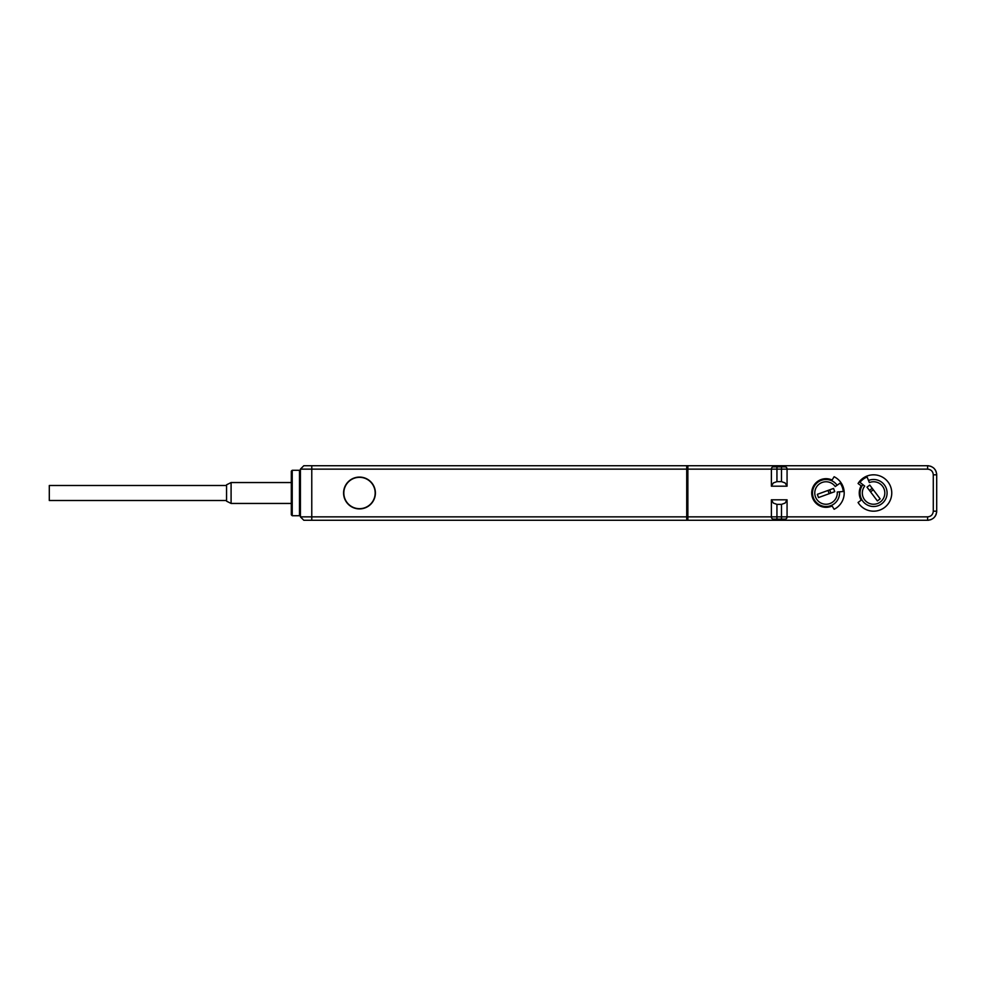 <?xml version="1.0" encoding="UTF-8"?>
<svg xmlns="http://www.w3.org/2000/svg" width="986" height="986" viewBox="0 0 986 986"><rect width="100%" height="100%" fill="white"/><g stroke="black" fill="none" stroke-linecap="round" stroke-linejoin="round"><path stroke-width="1.48" d="M862.38 507.334A18.179 18.179 0 0 1 858.067 502.49A18.179 18.179 0 0 0 885.379 506.829A18.179 18.179 0 0 0 885.379 479.171A18.179 18.179 0 0 0 858.067 483.51A18.179 18.179 0 0 1 873.571 474.821M837.213 507.334A18.179 18.179 0 0 1 834.131 509.269L832.085 505.978A14.322 14.322 0 0 1 811.712 493A14.322 14.322 0 0 1 832.085 480.022L834.131 476.731A18.179 18.179 0 0 1 834.131 509.269M781.491 466.871L773.542 466.871A2.268 2.268 0 0 0 771.57 468.005L771.385 469.139L687.858 469.139L687.858 516.861L771.385 516.861L771.57 517.995A2.268 2.268 0 0 0 773.542 519.129L784.893 519.129A2.268 2.268 0 0 0 786.865 517.995L787.062 516.861L927.604 516.861C931.055 516.528 932.953 514.63 933.286 511.179L933.286 474.821C932.953 471.37 931.055 469.472 927.604 469.139L787.062 469.139L786.865 468.005A2.268 2.268 0 0 0 784.893 466.871L781.491 466.871L781.491 469.139L787.062 469.139L787.062 486.184L785.078 482.918L781.491 481.636L781.491 469.139L776.943 469.139L776.943 481.636L781.491 481.636M776.943 466.871L776.943 469.139L771.385 469.139L771.385 486.184L787.062 486.184M771.385 499.816L773.357 503.082L776.943 504.364L776.943 516.861L787.062 516.861L787.062 499.816L771.385 499.816L771.385 516.861L776.943 516.861L776.943 519.129M858.067 483.51L861.172 485.839A14.322 14.322 0 0 0 861.172 500.161L858.067 502.49M781.491 519.129L781.491 504.364L785.078 503.082L787.062 499.816M927.604 516.861L927.604 520.275C933.126 519.733 936.158 516.701 936.7 511.179L936.7 474.821C936.158 469.299 933.126 466.267 927.604 465.725L303.811 465.725L300.41 469.139L686.724 469.139L686.724 520.275L311.773 520.275L927.604 520.275L687.858 520.275L687.858 516.861M781.491 504.364L776.943 504.364M687.858 469.139L687.858 465.725L927.604 465.725L927.604 469.139M776.943 481.636L773.357 482.918L771.385 486.184M686.724 516.861L311.773 516.861L311.773 520.275L303.811 520.275L300.41 516.861L300.41 469.139L300.41 471.185L299.498 470.273L299.498 515.727L292.226 515.727L291.314 514.815L291.314 471.185L292.226 470.273L292.226 515.727M936.675 511.894A9.096 9.096 0 0 1 936.589 512.597A9.096 9.096 0 0 0 936.675 511.894M936.256 513.989A9.096 9.096 0 0 1 936.01 514.655A9.096 9.096 0 0 0 936.256 513.989M935.714 515.308A9.096 9.096 0 0 1 934.962 516.528A9.096 9.096 0 0 0 935.714 515.308M934.518 517.083A9.096 9.096 0 0 1 933.508 518.094A9.096 9.096 0 0 0 934.518 517.083M931.092 519.573A9.096 9.096 0 0 1 930.414 519.819A9.096 9.096 0 0 0 931.092 519.573M929.034 520.152A9.096 9.096 0 0 1 928.319 520.238A9.096 9.096 0 0 0 929.034 520.152M933.286 474.821L936.7 474.821L936.7 511.179L933.286 511.179M928.319 465.762A9.096 9.096 0 0 1 929.034 465.848A9.096 9.096 0 0 0 928.319 465.762M930.414 466.181A9.096 9.096 0 0 1 931.092 466.427A9.096 9.096 0 0 0 930.414 466.181M933.508 467.906A9.096 9.096 0 0 1 934.518 468.917A9.096 9.096 0 0 0 933.508 467.906M934.962 469.472A9.096 9.096 0 0 1 935.714 470.692A9.096 9.096 0 0 0 934.962 469.472M936.01 471.345A9.096 9.096 0 0 1 936.256 472.011A9.096 9.096 0 0 0 936.01 471.345M936.589 473.403A9.096 9.096 0 0 1 936.675 474.106A9.096 9.096 0 0 0 936.589 473.403M300.41 471.185L300.41 516.861L311.773 516.861L311.773 465.725L686.724 465.725L686.724 469.139M343.584 493A15.912 15.912 0 0 1 359.496 477.088A15.912 15.912 0 0 1 375.395 493A15.912 15.912 0 0 1 359.496 508.912A15.912 15.912 0 0 1 343.584 493M375.173 493A15.677 15.677 0 0 1 359.496 508.677A15.677 15.677 0 0 1 343.818 493A15.677 15.677 0 0 1 359.496 477.323A15.677 15.677 0 0 1 375.173 493A15.677 15.677 0 0 0 359.496 477.323A15.677 15.677 0 0 0 343.818 493A15.677 15.677 0 0 0 359.496 508.677A15.677 15.677 0 0 0 375.173 493M231.094 482.548L226.558 484.816L226.558 501.184L231.094 503.452L231.094 482.548L291.314 482.548M226.558 500.506L226.558 485.494L49.3 485.494L49.3 500.506L226.558 500.506M862.91 484.681A13.521 13.521 0 0 0 869.393 505.855A13.521 13.521 0 0 0 887.08 492.532A13.521 13.521 0 0 0 868.506 480.465M859.965 482.364L864.71 486.073A11.253 11.253 0 0 0 870.096 503.698A11.253 11.253 0 0 0 884.812 492.606A11.253 11.253 0 0 0 869.356 482.573L867.101 476.99A17.267 17.267 0 0 0 859.965 482.364M880.153 498.854L869.751 485.063L866.99 487.146L877.392 500.937L880.153 498.854M873.313 489.783L870.552 491.866M872.216 488.329L869.455 490.412M837.102 485.248A13.521 13.521 0 0 0 814.954 485.248A13.521 13.521 0 0 0 822.534 506.065A13.521 13.521 0 0 0 839.505 491.817M840.183 483.091L835.241 486.554A11.253 11.253 0 0 0 816.815 486.554A11.253 11.253 0 0 0 823.125 503.871A11.253 11.253 0 0 0 837.237 492.014L843.24 491.496A17.267 17.267 0 0 0 840.183 483.091M818.503 497.573L834.735 491.669L833.552 488.427L817.32 494.331L818.503 497.573M829.189 493.69L828.006 490.449M830.89 493.074L829.707 489.82M300.41 514.815L299.498 515.727M299.498 470.273L292.226 470.273M231.094 503.452L291.314 503.452"/></g></svg>
